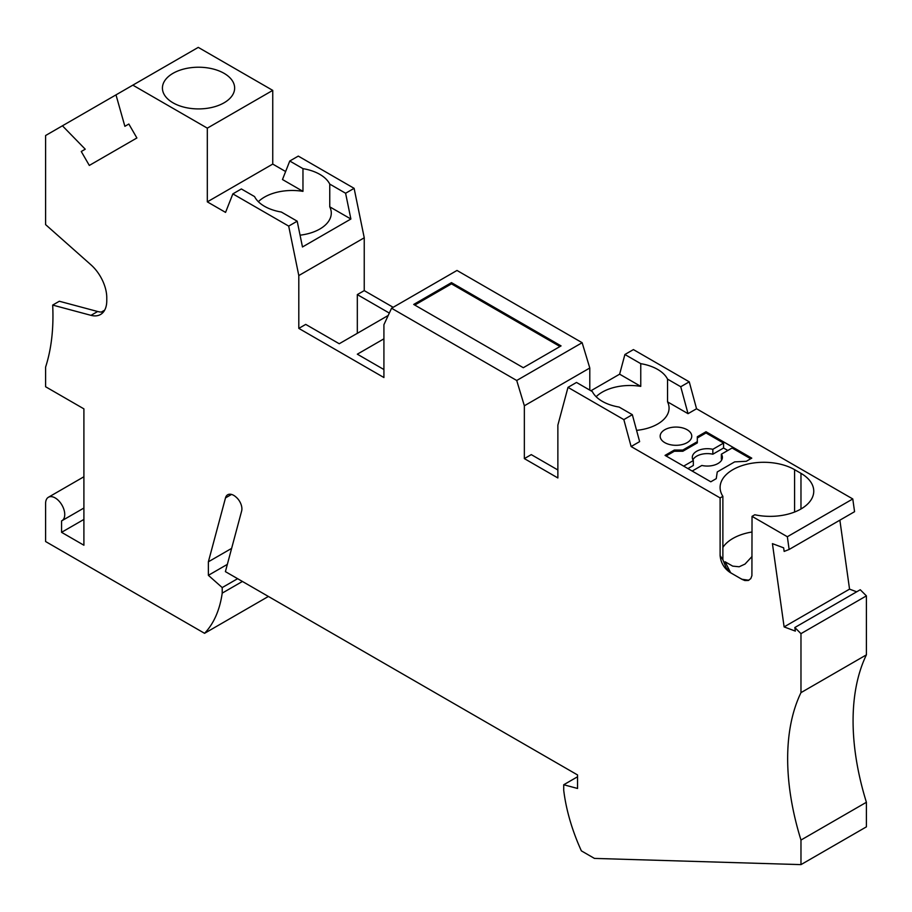 <?xml version="1.0" encoding="UTF-8"?>
<svg xmlns="http://www.w3.org/2000/svg" width="912" height="912" viewBox="0 0 912 912"><rect width="100%" height="100%" fill="white"/><g stroke="black" fill="none" stroke-linecap="round" stroke-linejoin="round"><path stroke-width="1.37" d="M62.438 125.799L115.995 94.871L124.876 126.323L128.843 124.032L136.891 137.974L89.319 165.437L81.259 151.495L85.238 149.203L62.438 125.799L45.6 135.523L45.6 224.614L91.006 264.868A30.096 17.374 60 0 1 106.772 297.711L106.772 300.721A30.096 17.374 60 0 1 100.537 314.492A30.096 17.374 60 0 1 91.006 315.347L52.679 305.075L59.326 301.245L97.652 311.505A30.096 17.374 60 0 0 103.489 311.938M52.679 305.075A225.686 130.302 -120 0 1 45.6 367.091L45.6 386.745L83.904 408.861L83.904 545.228L61.56 532.323L83.904 519.43M83.904 508.03L61.948 520.706A13.543 7.82 -120 0 1 61.56 520.912L61.56 532.323M61.948 520.706A13.543 7.82 -120 0 0 61.948 505.077A13.543 7.82 -120 0 0 48.404 497.257A13.543 7.82 -120 0 0 45.6 503.458L45.6 541.534L204.562 633.316A142.933 82.525 -120 0 0 222.209 593.131L242.421 581.457M268.39 596.459L204.562 633.316M596.14 396.72A39.125 22.583 180 0 1 602.285 392.114A39.125 22.583 180 0 1 640.76 386.38L619.636 374.182L624.902 354.506L640.76 363.66A39.125 22.583 180 0 1 667.538 379.118L667.538 401.85L688.036 413.672L696.551 408.758L852.777 498.955L854.567 511.689L789.131 549.469L787.341 536.735L852.777 498.955M667.538 379.118L680.74 386.745L688.036 413.672M231.625 548.386L208.381 561.803L208.381 575.324L222.209 587.579L237.622 578.687M222.209 587.579L222.209 593.131M208.381 575.324L227.35 564.368M208.381 561.803L225.503 497.895L231.523 494.418M800.975 864.622L800.975 840.055L866.4 802.275L866.4 826.853L800.975 864.622L594.442 858.409L581.366 850.862A142.933 82.525 60 0 1 563.719 790.305L563.719 784.753L577.547 788.458L577.547 774.949L225.401 571.63L241.657 510.948A10.534 6.076 -120 0 0 236.162 497.188A12.038 6.954 -120 0 0 227.704 494.76A12.038 6.954 -120 0 0 225.503 497.895M619.636 374.182L590.908 390.769M563.719 784.753L577.547 776.773M589.79 390.119L589.79 368.003L582.141 342.707L516.716 380.486L524.354 405.783L524.354 458.611L557.87 477.956L557.87 425.129L567.994 387.361L576.498 382.447L592.355 391.601A39.125 22.583 180 0 0 619.134 407.071L632.335 414.686L639.631 441.625L631.115 446.538L720.115 497.918L722.874 496.322A43.628 25.194 180 0 1 720.104 487.475A43.628 25.194 180 0 1 747.031 464.208A43.628 25.194 180 0 1 794.591 469.669L800.975 473.351A43.628 25.194 180 0 1 813.755 491.169A43.628 25.194 180 0 1 754.794 514.756L752.035 516.352L787.341 536.735M866.4 802.275A225.686 130.302 -120 0 1 866.4 654.862L800.975 692.641A225.686 130.302 -120 0 0 800.975 840.055M866.4 654.862L866.4 595.878L860.255 589.745L794.831 627.524L795.332 631.104L784.115 626.909L849.551 589.141L839.872 520.171M800.975 692.641L800.975 633.646L866.4 595.878M800.975 633.646L794.831 627.524M856.687 591.808L849.551 589.141M784.115 626.909L772.43 543.643L783.647 547.838L784.149 551.418L789.131 549.469M664.791 429.734A15.8 9.12 180 0 1 682.621 427.922A15.8 9.12 180 0 1 691.763 436.187A15.8 9.12 180 0 1 687.135 442.639A15.8 9.12 180 0 1 669.921 444.611A15.8 9.12 180 0 1 660.163 436.187A15.8 9.12 180 0 1 664.791 429.734M697.315 436.757L706.013 431.741L751.762 458.143L746.324 461.29L734.673 461.871L717.265 471.926L716.239 478.652L710.801 481.798L665.053 455.384L674.321 450.038L682.837 450.038L697.315 441.67L697.315 436.757M667.538 401.85A39.125 22.583 180 0 1 669.066 408.086A39.125 22.583 180 0 1 657.609 424.057A39.125 22.583 180 0 1 636.576 430.35M680.74 386.745L689.255 381.832L696.551 408.758M689.255 381.832L633.418 349.592L624.902 354.506M524.354 405.783L589.79 368.003M524.354 458.611L531.274 454.621L557.87 469.976M413.706 304.437L523.294 367.707L561.062 345.899L451.474 282.629L413.706 304.437M582.141 342.707L456.992 270.454L391.567 308.233L516.716 380.486M388.204 315.472L339.241 343.744L305.725 324.398L298.805 328.388L383.918 377.534L383.918 324.706L391.567 308.233M389.321 313.078L357.322 294.61L364.241 290.62L393.163 307.31M383.918 338.831L357.322 354.187L383.918 369.542M364.241 290.62L364.241 237.793L298.805 275.561L298.805 328.388M357.322 294.61L357.322 333.302M258.347 201.7A39.125 22.583 180 0 1 264.503 197.095A39.125 22.583 180 0 1 302.966 191.36L282.481 179.527L289.765 161.014L302.966 168.64A39.125 22.583 180 0 1 329.756 184.099L345.602 193.253L354.118 188.339L364.241 237.793M345.602 193.253L350.881 219.017L302.476 246.97L297.198 221.194L281.352 212.04A39.125 22.583 180 0 1 254.562 196.582L241.361 188.955L232.856 193.88L225.56 212.393L207.32 201.86L272.745 164.08L285.627 171.524M298.805 275.561L288.694 226.108L297.198 221.194M354.118 188.339L298.281 156.1L289.765 161.014M272.745 164.08L272.745 90.379L207.32 128.147L207.32 201.86M173.006 73.325A36.115 20.851 180 0 1 212.359 68.81A36.115 20.851 180 0 1 234.646 88.065A36.115 20.851 180 0 1 224.067 102.805A36.115 20.851 180 0 1 184.714 107.331A36.115 20.851 180 0 1 162.427 88.065A36.115 20.851 180 0 1 173.006 73.325M115.995 94.871L198.269 47.378L272.745 90.379M132.844 85.147L207.32 128.147M81.259 151.495L85.238 149.203M288.694 226.108L232.856 193.88M329.756 184.099L329.756 206.83L350.881 219.017M730.592 572.656L725.074 561.769L732.701 566.124L739.165 566.774L745.024 564.072L752.035 556.48M414.778 305.053L451.474 283.86L559.991 346.514M451.474 282.629L451.474 283.86M104.675 310.148L101.357 312.064M632.335 414.686L623.831 419.6L567.994 387.361M623.831 419.6L631.115 446.538M640.76 363.66L640.76 386.38M329.756 206.83A39.125 22.583 180 0 1 331.284 213.066A39.125 22.583 180 0 1 319.816 229.037A39.125 22.583 180 0 1 300.059 235.182M302.966 168.64L302.966 191.36M674.321 450.038L674.321 451.258L666.125 456M682.837 450.038L682.837 451.258L674.321 451.258M697.315 441.67L697.315 442.901L682.837 451.258M683.669 466.135L693.337 460.549A15.048 8.687 0 0 1 692.299 457.379A15.048 8.687 0 0 1 712.842 449.297L723.569 443.095L706.013 432.961L697.315 437.988M706.013 432.961L706.013 431.741M692.185 471.048L701.852 465.462A15.048 8.687 0 0 0 722.395 457.379A15.048 8.687 0 0 0 721.358 454.21L732.085 448.009L750.701 458.759M727.822 450.471L723.569 448.009L723.569 443.095M723.569 448.009L712.842 454.21A15.048 8.687 0 0 0 692.915 459.842M693.337 460.549L693.337 465.462L687.933 468.586M721.78 459.842A15.048 8.687 0 0 0 721.358 459.124L721.358 454.21M712.842 449.297L712.842 454.21M752.035 516.352L751.91 575.677L750.77 578.641L748.25 580.488L744.853 580.534L742.015 579.359A30.096 17.374 180 0 1 742.163 579.302L748.877 580.249M742.163 579.302A43.628 25.194 180 0 1 739.267 577.775L742.015 579.359M722.874 496.322L722.874 559.706L720.115 555.659L720.115 497.918M730.227 572.405A30.096 17.374 180 0 1 730.124 572.497L732.883 574.081A43.628 25.194 180 0 1 730.227 572.405L726.203 567.857L722.874 559.706M722.874 547.428A43.628 25.194 180 0 1 752.035 532.004M730.124 572.497C724.185 568.472 720.845 562.864 720.115 555.659M739.267 577.775L732.883 574.081M91.006 315.347L97.652 311.505M800.975 508.976L800.975 473.351M794.591 512.02L794.591 469.669M83.904 476.759L48.404 497.257"/></g></svg>
